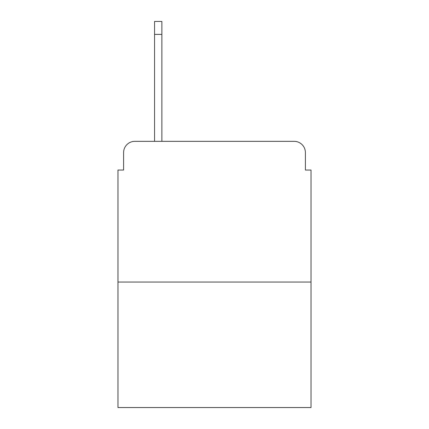 <?xml version="1.0" encoding="UTF-8"?>
<svg xmlns="http://www.w3.org/2000/svg" width="429" height="429" viewBox="0 0 429 429"><rect width="100%" height="100%" fill="white"/><g stroke="black" fill="none" stroke-linecap="round" stroke-linejoin="round"><path stroke-width="0.64" d="M123.606 152.59L123.606 170.034L123.606 152.59A11.256 11.256 0 0 1 134.862 141.334L154.558 141.334L154.558 21.45L161.878 21.45L161.878 141.334L170.597 141.334M311.025 282.041L117.975 282.041L117.975 407.55L311.025 407.55L311.025 170.034L305.394 170.034L305.394 152.59A11.256 11.256 0 0 0 294.138 141.334L134.862 141.334M117.975 282.041L117.975 170.034L123.606 170.034M258.403 141.334L294.138 141.334M305.394 170.034L305.394 152.59M154.558 34.395L161.878 34.395"/></g></svg>
